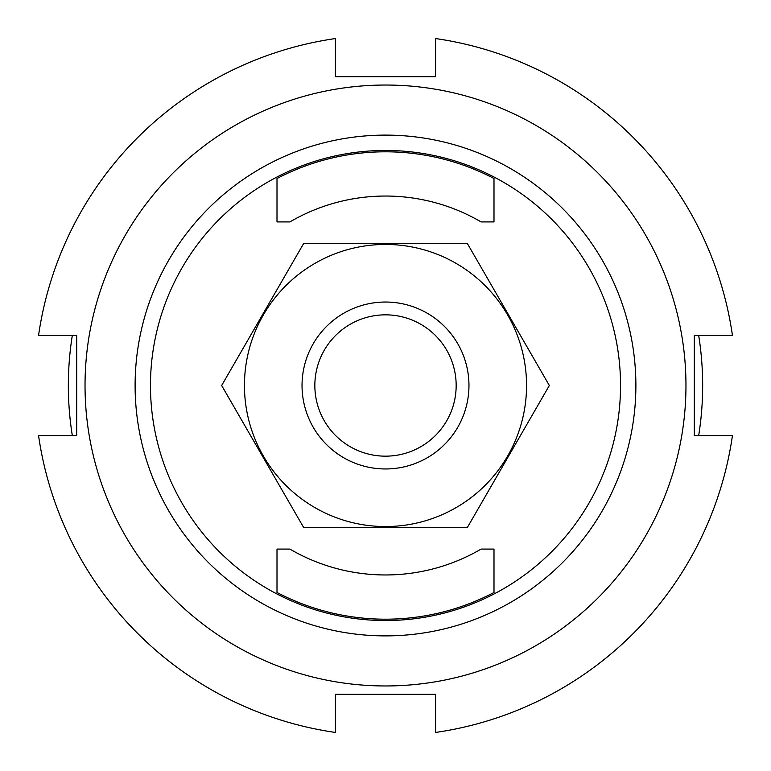 <?xml version="1.0" encoding="UTF-8"?>
<svg xmlns="http://www.w3.org/2000/svg" width="771" height="771" viewBox="0 0 771 771"><rect width="100%" height="100%" fill="white"/><g stroke="black" fill="none" stroke-linecap="round" stroke-linejoin="round"><path stroke-width="1.16" d="M277.001 549.087L289.925 549.087A189.464 189.464 0 0 0 481.075 549.087L493.999 549.087L493.999 592.485A233.7 233.7 0 0 1 277.001 592.485L277.001 549.087M72.32 435.576A317.16 317.16 0 0 1 72.32 335.424M698.68 335.424A317.16 317.16 0 0 1 698.68 435.576M289.925 221.913L277.001 221.913L277.001 178.515A233.7 233.7 0 0 1 493.999 178.515L493.999 221.913L481.075 221.913A189.464 189.464 0 0 0 289.925 221.913M150.47 385.5A235.03 235.03 0 0 1 503.02 181.956A235.03 235.03 0 0 1 503.02 589.044A235.03 235.03 0 0 1 150.47 385.5M135.108 385.5A250.392 250.392 0 0 1 510.691 168.656A250.392 250.392 0 0 1 510.691 602.344A250.392 250.392 0 0 1 135.108 385.5M385.5 456.162A70.662 70.662 0 0 1 324.312 350.169A70.662 70.662 0 0 1 446.698 350.169A70.662 70.662 0 0 1 385.5 456.162M385.5 468.961A83.461 83.461 0 0 1 313.219 343.77A83.461 83.461 0 0 1 457.781 343.77A83.461 83.461 0 0 1 385.5 468.961M244.446 385.5A141.054 141.054 0 0 1 456.027 263.345A141.054 141.054 0 0 1 456.027 507.655A141.054 141.054 0 0 1 244.446 385.5M467.419 243.617L303.581 243.617L221.662 385.5L303.581 527.383L467.419 527.383L549.337 385.5L467.419 243.617M435.576 732.45A350.545 350.545 0 0 0 732.45 435.576L694.314 435.576L694.314 335.424L732.45 335.424A350.545 350.545 0 0 0 435.576 38.55L435.576 76.686L335.424 76.686L335.424 38.55A350.545 350.545 0 0 0 38.55 335.424L76.686 335.424L76.686 435.576L38.55 435.576A350.545 350.545 0 0 0 335.424 732.45L335.424 694.314L435.576 694.314L435.576 732.45M85.032 385.5A300.468 300.468 0 0 0 535.729 645.712A300.468 300.468 0 0 0 535.729 125.287A300.468 300.468 0 0 0 85.032 385.5"/></g></svg>

